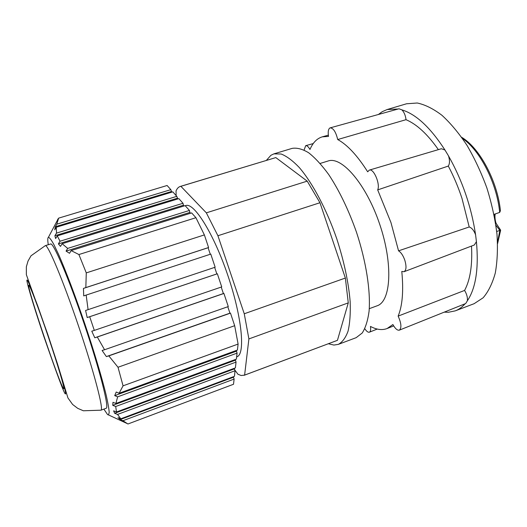 <?xml version="1.0" encoding="UTF-8"?>
<svg xmlns="http://www.w3.org/2000/svg" width="527" height="527" viewBox="0 0 527 527"><rect width="100%" height="100%" fill="white"/><g stroke="black" fill="none" stroke-linecap="round" stroke-linejoin="round"><path stroke-width="0.79" d="M494.01 214.384L499.682 212.407L500.433 210.708C497.383 181.051 479.675 147.922 461.659 137.297M465.064 303.789C462.139 307.136 458.865 309.494 455.249 310.864L448.299 312.287L444.241 312.142M378.406 114.484L382.213 111.698L387.154 109.537L398.195 108.997M304.092 150.037L305.686 145.689C306.977 145.439 308.4 146.704 309.962 149.484C312.84 142.685 316.944 138.476 322.274 136.849L328.519 136.407C327.853 132.06 328.268 129.273 329.764 128.054L330.205 127.857C333.374 128.094 335.877 131.987 337.708 139.536C347.372 144.806 357.365 155.564 367.681 171.809L369.322 170.109C373.676 168.159 380.487 184.213 377.681 189.898L448.299 166.071C453.648 176.176 458.213 186.947 461.988 198.396L469.208 226.979L398.557 250.839C401.073 252.413 403.162 255.555 404.828 260.266C406.607 266.451 406.337 270.265 404.018 271.728L401.791 271.431C403.669 290.805 402.45 305.7 398.142 316.108L464.583 290.43C470.203 279.982 472.508 265.193 471.507 246.063M377.681 189.898L390.942 222.506L398.557 250.839M337.708 139.536L406.014 119.688C405.52 115.499 404.156 112.225 401.917 109.873L398.985 108.779L330.205 127.857M404.018 271.728L474.32 244.996L476.428 241.643L475.578 234.759C473.925 230.418 471.797 227.822 469.208 226.979M448.299 166.071C449.801 163.752 449.874 160.366 448.517 155.92L444.972 150.024L441.382 148.739L369.322 170.109M266.352 160.406L270.931 155.287L273.895 153.871L281.181 154.009C286.721 156.203 292.742 160.695 299.257 167.494C312.511 182.909 326.536 209.252 336.753 238.764C344.091 261.497 348.564 282.452 350.159 301.622C350.6 313.328 349.908 323.137 348.09 331.048C345.692 337.708 342.431 342.148 338.327 344.375L333.92 345.06L328.361 343.762M234.522 369.579L237.947 374.256L241.175 375.527L244.614 375.099L248.896 338.92L348.275 302.88L337.445 340.33L244.614 375.099M244.12 375.316L337.445 340.33M48.267 244.732C47.707 241.096 47.621 238.771 48.023 237.749L48.431 237.275C49.531 237.532 51.336 239.93 53.846 244.475L58.49 254.225C65.631 270.377 75.433 296.22 84.86 323.953C94.201 351.713 102.093 378.202 106.23 395.369C107.982 403.162 108.977 408.873 109.201 412.489L108.522 414.947L107.58 414.591L103.865 409.117M28.728 285.331L28.794 285.265C29.604 284.514 38.53 307.906 48.148 336.371C57.779 364.822 64.887 388.834 63.78 388.728L63.589 388.63C60.197 386.054 26.877 287.353 28.728 285.331M497.607 243.579L500.65 230.154L496.704 231.491M387.154 109.537L406.521 103.779L417.246 103.002C425.098 104.662 433.326 108.76 441.942 115.294C450.598 123.219 458.951 133.232 466.994 145.347C474.643 158.456 481.276 172.665 486.882 187.987C491.724 203.56 495.084 218.883 496.954 233.942C497.916 248.454 497.363 261.484 495.288 273.032C492.409 283.454 488.358 291.708 483.127 297.788L474.129 303.69L455.249 310.864M401.917 109.873C416.139 114.247 430.493 127.626 444.972 150.024M448.517 155.92C462.331 180.451 471.355 206.729 475.578 234.759M476.428 241.643C478.839 268.46 475.822 288.164 467.383 300.759C467.699 297.478 466.764 294.033 464.583 290.43M398.142 316.108C401.35 323.301 401.752 327.978 399.347 330.152L465.697 303.532L467.383 300.759M406.014 119.688C416.725 124.194 427.509 134.174 438.372 149.628M399.347 330.152C397.398 330.587 395.243 328.723 392.885 324.54L387.101 328.538C382.115 330.403 376.568 329.698 370.461 326.417C370.942 329.658 370.586 331.582 369.387 332.188C368.103 332.55 366.581 331.404 364.809 328.762M369.282 308.677L377.082 305.812C390.994 301.51 393.3 264.192 379.697 224.238C366.252 184.226 341.773 155.972 328.11 160.992L320.166 163.449M338.327 344.375L356.153 337.675L362.207 333.018C365.521 327.853 367.813 320.581 369.084 311.207C370.685 290.884 366.153 261.544 356.443 232.104C348.512 209.739 339.269 190.557 328.71 174.549C321.806 165.109 315.126 157.85 308.67 152.777C302.498 149.042 296.984 147.58 292.129 148.377L273.895 153.871M176.13 195.576L176.051 190.912C177.085 188.501 178.482 187.019 180.247 186.459L275.812 157.586L307.215 181.136L319.968 202.737L345.363 278.052L348.275 302.88M345.363 278.052L244.258 313.769L248.896 338.92M244.258 313.769L217.921 235.74L319.968 202.737M307.215 181.136L206.34 212.842L217.921 235.74M206.34 212.842L180.88 186.314L275.812 157.586M180.247 186.459L180.88 186.314M185.234 205.754L185.774 205.583C193.976 202.19 213.758 233.626 227.895 275.575C242.124 317.498 245.483 354.487 236.906 356.766L236.649 356.858M170.827 189.654L56.778 224.179L58.662 218.132L167.105 185.497L170.827 189.654L171.769 192.171M71.125 250.595L191.63 212.908L195.925 217.704L78.905 254.541L71.125 250.595L69.538 253.296L66.066 251.102L67.687 248.401L62.14 243.711L60.486 246.399L58.398 243.889L60.052 241.214L57.245 235.905L55.612 238.553L54.9 235.734L56.508 233.105L56.297 227.236L172.797 191.854L176.808 196.34L177.81 198.942M57.245 235.905L178.851 198.626L183.007 203.27L183.409 205.227L184.068 205.965M62.14 243.711L185.129 205.635L189.437 210.451L189.839 212.44L190.557 213.244M78.905 254.541L86.276 272.894L204.377 234.91L195.925 217.704M204.377 234.91L208.587 247.525L208.093 247.73L210.273 254.258M86.165 295.074L210.774 254.093L215.154 267.222L88.088 309.645L86.165 295.074L83.727 295.904L83.444 288.421L85.835 287.59L86.276 272.894M214.654 267.393L216.841 273.928L217.348 273.783L221.729 286.905L94.313 330.403L89.709 316.72L87.192 317.537L85.585 310.475L88.088 309.645M221.228 287.077L223.389 293.559L223.916 293.46L228.29 306.576L104.563 349.744L97.291 337.003L94.781 337.781L91.784 331.193L94.313 330.403M227.789 306.747L229.937 313.17L230.477 313.124L234.673 325.699L118.015 367.26L123.061 385.83L238.105 344.065L234.673 325.699M238.105 344.065L237.42 350.06L119.122 393.241L123.061 385.83M236.28 350.475L237.071 353.123L236.386 359.137L115.914 403.478L117.633 396.838L114.715 395.639L116.217 392.022L119.122 393.241M235.266 359.552L236.05 362.095L235.391 367.892L116.513 411.982L115.69 406.508L112.752 405.349L112.969 402.305L115.914 403.478M234.284 368.301L235.062 370.738L234.429 376.331L120.775 418.8L117.547 414.439L114.675 413.293L113.615 410.836L116.513 411.982M233.342 376.733L234.113 379.078L233.52 384.262L127.936 423.998L122.929 420.73L120.202 419.571L117.995 417.654L120.775 418.8M58.662 218.132L57.608 219.561M118.015 367.26L108.812 355.883L106.375 356.588L102.093 350.475L104.563 349.744M56.297 227.236L54.762 229.818L55.289 226.735L56.778 224.179M208.587 247.525L85.835 287.59M108.812 355.883L230.477 313.124M122.929 420.73L234.113 379.078M171.229 191.558L55.289 226.735M45.302 245.648L50.625 244.001C53.313 242.183 68.8 278.302 84.287 324.145C99.807 369.98 109.418 408.082 106.184 408.267L100.953 410.19C103.951 410.098 94.083 372.016 78.536 326.094C63.016 280.16 47.746 243.902 45.302 245.648L31.001 255.812L28.017 261.082L26.35 266.794L26.35 274.672L47.661 334.065L57.443 363.775L67.937 397.944L72.621 404.472L77.713 408.339L83.358 410.777L100.953 410.19M208.093 247.73L83.444 288.421M106.375 356.588L229.937 313.17M120.202 419.571L233.283 377.292M66.066 251.102L189.839 212.44M236.188 351.265L114.715 395.639M67.687 248.401L189.437 210.451M237.071 353.123L117.633 396.838M176.808 196.34L56.508 233.105M97.291 337.003L223.916 293.46M117.547 414.439L235.062 370.738M177.21 198.271L54.9 235.734M94.781 337.781L223.389 293.559M114.675 413.293L234.219 368.933M58.398 243.889L183.409 205.227M216.841 273.928L87.192 317.537M235.187 360.264L112.752 405.349M60.052 241.214L183.007 203.27M217.348 273.783L89.709 316.72M236.05 362.095L115.69 406.508M499.682 212.407C496.968 183.324 479.992 150.149 462.475 138.463M26.982 280.16C27.075 279.442 28.194 281.576 30.335 286.556L37.595 305.555L48.715 337.352L59.011 369.012L64.478 387.727C65.658 392.569 65.941 394.585 65.328 393.781C64.498 394.4 57.371 375.389 43.945 336.753C30.902 297.979 26.04 279.475 26.982 280.16M497.547 242.156L499.866 230.365L495.907 225.286M494.741 214.133L494.267 215.648M313.242 143.561L305.686 145.689M495.36 213.916C494.51 214.97 495.09 221.393 496.23 223.527L500.637 230.147M328.334 135.156L322.274 136.849M393.682 325.917L387.101 328.538M377.253 329.059L369.387 332.188M108.522 414.947L127 423.477M48.431 237.275L58.405 218.402"/></g></svg>
